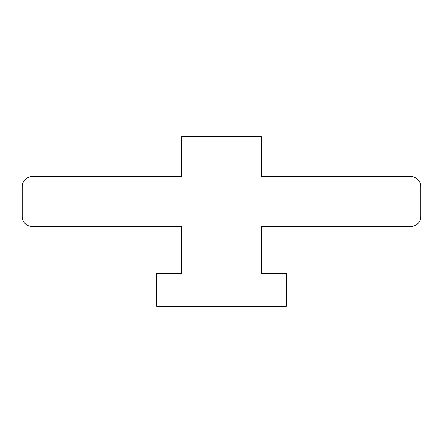 <?xml version="1.0" encoding="UTF-8"?>
<svg xmlns="http://www.w3.org/2000/svg" width="443" height="443" viewBox="0 0 443 443"><rect width="100%" height="100%" fill="white"/><g stroke="black" fill="none" stroke-linecap="round" stroke-linejoin="round"><path stroke-width="0.66" d="M261.37 176.646L261.37 136.776L181.63 136.776L181.63 176.646L32.117 176.646A9.967 9.967 0 0 0 22.15 186.614L22.15 216.516A9.967 9.967 0 0 0 32.117 226.484L181.63 226.484L181.63 273.331L156.711 273.331L156.711 306.224L286.289 306.224L286.289 273.331L261.37 273.331L261.37 226.484L410.882 226.484A9.967 9.967 0 0 0 420.85 216.516L420.85 186.614A9.967 9.967 0 0 0 410.882 176.646L261.37 176.646"/></g></svg>
